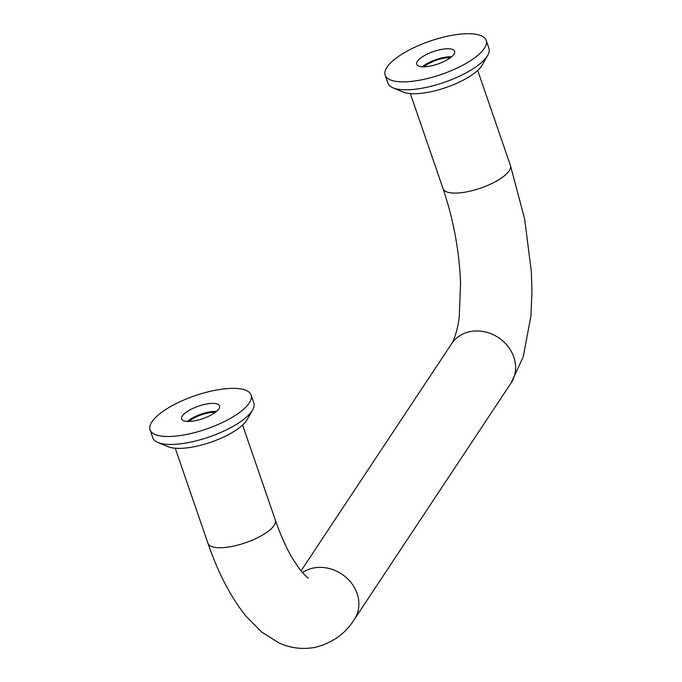 <?xml version="1.0" encoding="UTF-8"?>
<svg xmlns="http://www.w3.org/2000/svg" width="682" height="682" viewBox="0 0 682 682"><rect width="100%" height="100%" fill="white"/><g stroke="black" fill="none" stroke-linecap="round" stroke-linejoin="round"><path stroke-width="1.02" d="M188.957 421.45A17.809 5.865 161 0 1 208.215 412.985A17.809 5.865 161 0 1 215.29 412.38M424.059 66.81A17.809 5.865 161 0 1 443.309 58.345A17.809 5.865 161 0 1 450.384 57.74M187.337 421.433A20.042 6.598 161 0 1 208.828 412.064A20.042 6.598 161 0 1 216.552 411.374M195.069 420.734A20.042 6.598 161 0 1 181.634 418.953A20.042 6.598 161 0 1 206.083 404.111A20.042 6.598 161 0 1 219.527 405.901A20.042 6.598 161 0 1 195.069 420.734M251.104 395.031L253.84 402.977A53.435 17.604 161 0 1 252.664 409.882A53.435 17.604 161 0 1 188.624 442.541A53.435 17.604 161 0 1 157.968 442.49A53.435 17.604 161 0 1 152.794 437.776L150.057 429.822A53.435 17.604 161 0 1 215.273 390.257A53.435 17.604 161 0 1 251.104 395.031A53.435 17.604 161 0 1 185.888 434.587A53.435 17.604 161 0 1 150.057 429.822M252.664 409.882L247.174 419.583A44.526 14.672 161 0 1 193.807 446.795A44.526 14.672 161 0 1 168.266 446.753L157.968 442.49M422.431 66.793A20.042 6.598 161 0 1 443.922 57.424A20.042 6.598 161 0 1 451.654 56.734M430.163 66.094A20.042 6.598 161 0 1 416.728 64.313A20.042 6.598 161 0 1 441.186 49.471A20.042 6.598 161 0 1 454.621 51.261A20.042 6.598 161 0 1 430.163 66.094M486.198 40.391L488.934 48.337A53.435 17.604 161 0 1 487.758 55.242A53.435 17.604 161 0 1 423.718 87.901A53.435 17.604 161 0 1 393.062 87.85A53.435 17.604 161 0 1 387.887 83.136L385.151 75.182A53.435 17.604 161 0 1 450.367 35.617A53.435 17.604 161 0 1 486.198 40.391A53.435 17.604 161 0 1 420.982 79.947A53.435 17.604 161 0 1 385.151 75.182M487.758 55.242L482.276 64.943A44.526 14.672 161 0 1 428.901 92.155A44.526 14.672 161 0 1 403.36 92.113L393.062 87.85M302.424 572.573A35.626 30.895 33.5 0 1 313.677 567.978A35.626 30.895 33.5 0 1 357.078 593.511A35.626 30.895 33.5 0 1 354.316 619.469C345.228 633.928 331.989 643.262 314.615 647.457C301.836 649.622 289.816 648.036 278.563 642.7L261.76 632.078L246.117 616.323C230.789 597.262 218.07 572.914 207.959 543.281L175.231 448.244M308.375 577.986L308.383 577.995C307.855 578.242 305.016 575.412 299.884 569.496L292.561 558.601C286.397 548.226 280.652 535.396 275.323 520.085A35.626 11.739 161 0 1 231.846 546.461A35.626 11.739 161 0 1 207.959 543.281M443.053 188.641A35.626 11.739 161 0 0 466.94 191.821A35.626 11.739 161 0 0 510.417 165.445L524.663 219.05L531.355 271.743L531.943 291.453L530.954 315.826L523.247 356.805L511.048 383.037A35.626 30.895 -146.5 0 0 513.81 357.087A35.626 30.895 -146.5 0 0 470.401 331.554A35.626 30.895 -146.5 0 0 451.663 343.668C454.331 340.062 458.372 326.49 459.276 316.286L460.563 283.132C459.318 251.061 453.479 219.57 443.053 188.641L410.334 93.605M275.323 520.085L242.604 425.057M511.048 383.037L354.316 619.469M451.663 343.668L301.018 570.911M510.417 165.445L477.698 70.408"/></g></svg>
